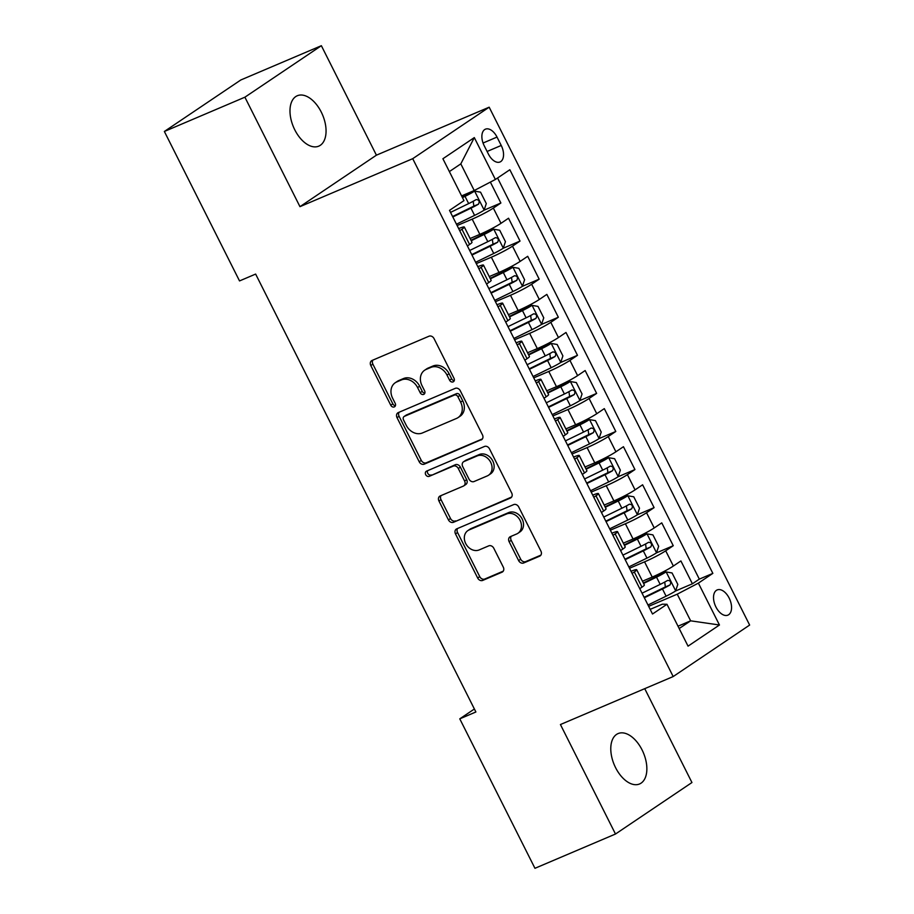 <?xml version="1.0" encoding="UTF-8"?>
<svg xmlns="http://www.w3.org/2000/svg" width="914" height="914" viewBox="0 0 914 914"><rect width="100%" height="100%" fill="white"/><g stroke="black" fill="none" stroke-linecap="round" stroke-linejoin="round"><path stroke-width="1.37" d="M453.116 381.881A2.936 2.388 -124 0 0 454.018 378.327L434.047 338.603A4.204 3.416 -124 0 0 428.997 336.215L372.078 360.447A4.204 3.416 -124 0 0 371.621 360.699A4.204 3.416 -124 0 0 370.798 365.52L390.769 405.233A2.936 2.388 -124 0 0 395.202 403.36L392.62 398.218A13.447 10.934 -124 0 1 395.225 382.76A13.447 10.934 -124 0 1 396.722 381.949L401.463 379.927A13.447 10.934 -124 0 1 417.595 387.582L420.177 392.723A2.936 2.388 -124 0 0 424.61 390.838L422.028 385.697A13.447 10.934 -124 0 1 424.633 370.239A13.447 10.934 -124 0 1 426.13 369.427L430.871 367.417A13.447 10.934 -124 0 1 447.003 375.071L449.597 380.201A2.936 2.388 -124 0 0 453.116 381.881M642.051 749.868A27.386 15.755 66.9 0 0 618.093 733.576A27.386 15.755 66.9 0 0 615.59 767.68A27.386 15.755 66.9 0 0 639.549 783.972A27.386 15.755 66.9 0 0 642.051 749.868M321.248 112.045A27.386 15.755 66.9 0 0 297.301 95.742A27.386 15.755 66.9 0 0 294.799 129.857A27.386 15.755 66.9 0 0 318.757 146.149A27.386 15.755 66.9 0 0 321.248 112.045M729.155 598.076A13.699 7.872 66.9 0 0 717.182 589.93A13.699 7.872 66.9 0 0 715.925 606.987A13.699 7.872 66.9 0 0 727.898 615.133A13.699 7.872 66.9 0 0 729.155 598.076M518.626 560.59A4.204 3.416 -124 0 0 523.665 562.978L539.637 556.18A4.204 3.416 -124 0 0 540.105 555.929A4.204 3.416 -124 0 0 540.917 551.096L518.729 506.996A4.204 3.416 -124 0 0 513.691 504.597L456.772 528.829A4.204 3.416 -124 0 0 456.303 529.08A4.204 3.416 -124 0 0 455.492 533.913L477.668 578.014A4.204 3.416 -124 0 0 482.718 580.413L502.003 572.198A4.204 3.416 -124 0 0 502.472 571.947A4.204 3.416 -124 0 0 503.283 567.114L493.788 548.24A4.204 3.416 -124 0 0 488.75 545.852L479.187 549.92A11.242 9.14 -124 0 1 466.117 544.287A11.242 9.14 -124 0 1 467.877 530.6A11.242 9.14 -124 0 1 469.122 529.926L506.596 513.976A11.242 9.14 -124 0 1 519.666 519.609A11.242 9.14 -124 0 1 517.907 533.296A11.242 9.14 -124 0 1 516.661 533.97L510.412 536.632A4.204 3.416 -124 0 0 509.943 536.884A4.204 3.416 -124 0 0 509.132 541.716L518.626 560.59L520.694 559.197A4.204 3.416 -124 0 0 525.733 561.584L540.882 555.141M560.431 724.539L615.488 834.025L534.953 868.3L459.776 718.838L475.886 711.983L255.634 274.074L239.525 280.929L164.36 131.467L244.895 97.192L299.963 206.667L412.717 158.682L673.184 676.554L560.431 724.539M481.164 439.942A4.204 3.416 -124 0 0 481.632 439.68A4.204 3.416 -124 0 0 482.455 434.858L460.268 390.746A4.204 3.416 -124 0 0 455.229 388.359L398.31 412.58A4.204 3.416 -124 0 0 397.841 412.831A4.204 3.416 -124 0 0 397.03 417.664L419.206 461.776A4.204 3.416 -124 0 0 424.245 464.163L482.044 439.348M489.504 448.877L511.68 492.977A4.204 3.416 -124 0 1 510.869 497.81A4.204 3.416 -124 0 1 510.4 498.061L453.481 522.282A4.204 3.416 -124 0 1 448.443 519.895L438.949 501.021A4.204 3.416 -124 0 1 439.76 496.188A4.204 3.416 -124 0 1 440.228 495.936L463.318 486.111A4.204 3.416 -124 0 0 463.775 485.86A4.204 3.416 -124 0 0 464.598 481.027L458.302 468.505A4.204 3.416 -124 0 0 453.253 466.117L429.226 476.343A2.936 2.388 -124 0 1 426.587 471.11L484.454 446.478A4.204 3.416 -124 0 1 489.504 448.877M647.98 604.999L666.1 596.191A11.345 1.017 153.3 0 0 675.595 590.97L692.401 583.795L680.907 560.945L673.367 566.029L665.7 550.799A17.115 1.542 153.3 0 1 644.553 561.847L629.495 568.257M656.446 552.867L673.252 545.715L661.759 522.865L654.218 527.949L646.552 512.72A17.115 1.542 153.3 0 1 625.404 523.768L610.346 530.177M609.672 528.84L627.804 520.032A11.345 1.017 153.3 0 0 637.286 514.811L654.093 507.636L642.611 484.786L635.059 489.87L627.404 474.64A17.115 1.542 153.3 0 1 606.245 485.688L591.198 492.098M590.524 490.761L608.644 481.952A11.345 1.017 153.3 0 0 618.138 476.731L634.944 469.556L623.451 446.706L615.91 451.79L608.244 436.561A17.115 1.542 153.3 0 1 587.096 447.609L572.038 454.018M598.99 438.629L615.796 431.477L604.303 408.627L596.762 413.711L589.096 398.481A17.115 1.542 153.3 0 1 567.948 409.529L552.89 415.939M552.216 414.602L570.347 405.793A11.345 1.017 153.3 0 0 579.83 400.572L596.636 393.397L585.154 370.547L577.602 375.631L569.948 360.402A17.115 1.542 153.3 0 1 548.788 371.45L533.742 377.859M560.693 362.47L577.488 355.317L565.995 332.468L558.454 337.552L550.799 322.322A17.115 1.542 153.3 0 1 529.64 333.37L514.582 339.779M513.919 338.443L532.039 329.634A11.345 1.017 153.3 0 0 541.534 324.413L558.34 317.238L546.846 294.388L539.306 299.472L531.64 284.243A17.115 1.542 153.3 0 1 510.492 295.291L495.434 301.7M494.771 300.363L512.891 291.555A11.345 1.017 153.3 0 0 522.385 286.333L539.18 279.158L527.698 256.308L520.146 261.393L512.491 246.163A17.115 1.542 153.3 0 1 491.344 257.211L476.285 263.62M503.237 248.231L520.032 241.079L508.538 218.229L500.998 223.313A17.115 1.542 153.3 0 1 479.85 234.361L470.104 238.508M673.367 566.029A17.115 1.542 -26.7 0 1 652.219 577.077L642.473 581.224M654.218 527.949A17.115 1.542 -26.7 0 1 633.059 538.997L623.325 543.144M635.059 489.87A17.115 1.542 -26.7 0 1 613.911 500.918L604.177 505.065M615.91 451.79A17.115 1.542 -26.7 0 1 594.763 462.838L585.017 466.985M596.762 413.711A17.115 1.542 -26.7 0 1 575.603 424.759L565.869 428.906M577.602 375.631A17.115 1.542 -26.7 0 1 556.455 386.679L546.721 390.826M558.454 337.552A17.115 1.542 -26.7 0 1 537.306 348.6L527.561 352.747M539.306 299.472A17.115 1.542 -26.7 0 1 518.147 310.52L508.413 314.667M520.146 261.393A17.115 1.542 -26.7 0 1 498.998 272.441L489.264 276.588M484.203 145.714L488.419 154.089A13.264 7.632 66.9 0 0 500.015 161.984A13.264 7.632 66.9 0 0 501.226 145.463L497.022 137.077A13.264 7.632 66.9 0 0 485.414 129.182A13.264 7.632 66.9 0 0 484.203 145.714M412.717 158.682L489.173 107.189L749.64 625.062L673.184 676.554M692.401 583.795L699.324 579.133L712.851 573.375L509.841 169.73L495.377 179.475L474.229 190.523L461.593 195.904M712.851 573.375L698.387 583.121L719.455 625.005L688.048 646.152L666.98 604.268L652.516 614.014L449.505 210.369L463.969 200.623L442.902 158.739L474.309 137.591L495.377 179.475M456.463 224.204L474.583 215.396A11.345 1.017 153.3 0 0 484.077 210.174L500.883 202.999L493.343 208.084A17.115 1.542 153.3 0 1 472.184 219.132L457.137 225.541M458.668 228.591A17.115 1.542 153.3 0 1 464.335 227.026L472.001 242.256A17.115 1.542 153.3 0 1 469.59 244.461L467.397 245.946M464.335 227.026A17.115 1.542 153.3 0 1 461.924 229.231L459.731 230.716M639.766 588.662L641.959 587.176A17.115 1.542 -26.7 0 0 644.359 584.971L636.704 569.742A17.115 1.542 153.3 0 1 634.293 571.947L632.1 573.421M620.606 550.582L622.8 549.097A17.115 1.542 -26.7 0 0 625.21 546.892L617.556 531.662A17.115 1.542 153.3 0 1 615.145 533.867L612.951 535.341M601.458 512.503L603.651 511.017A17.115 1.542 -26.7 0 0 606.062 508.812L598.396 493.583A17.115 1.542 153.3 0 1 595.985 495.788L593.792 497.262M582.309 474.423L584.503 472.938A17.115 1.542 -26.7 0 0 586.902 470.733L579.248 455.503A17.115 1.542 153.3 0 1 576.837 457.708L574.643 459.182M563.15 436.344L565.343 434.858A17.115 1.542 -26.7 0 0 567.754 432.653L560.099 417.424A17.115 1.542 153.3 0 1 557.689 419.629L555.495 421.103M544.001 398.264L546.195 396.779A17.115 1.542 -26.7 0 0 548.606 394.574L540.939 379.344A17.115 1.542 153.3 0 1 538.54 381.549L536.335 383.023M524.853 360.185L527.047 358.699A17.115 1.542 -26.7 0 0 529.446 356.494L521.791 341.265A17.115 1.542 153.3 0 1 519.381 343.47L517.187 344.955M505.693 322.105L507.887 320.62A17.115 1.542 -26.7 0 0 510.298 318.415L502.643 303.185A17.115 1.542 153.3 0 1 500.232 305.39L498.039 306.876M486.545 284.026L488.739 282.54A17.115 1.542 -26.7 0 0 491.149 280.335L483.483 265.106A17.115 1.542 153.3 0 1 481.084 267.311L478.89 268.796M520.032 241.079L512.491 246.163M539.18 279.158L531.64 284.243M558.34 317.238L550.799 322.322M577.488 355.317L569.948 360.402M596.636 393.397L589.096 398.481M615.796 431.477L608.244 436.561M634.944 469.556L627.404 474.64M654.093 507.636L646.552 512.72M673.252 545.715L665.7 550.799M699.324 579.133L497.57 178.002M500.883 202.999L490.361 182.092M678.005 626.204L690.641 620.823L677.24 594.169L648.654 606.336M474.229 190.523L460.816 163.869L449.357 171.592M299.963 206.667L376.419 155.174L321.362 45.7L244.895 97.192M321.362 45.7L240.816 79.975L164.36 131.467M615.488 834.025L691.944 782.533L644.736 688.665M376.419 155.174L489.173 107.189M474.389 709.001L459.776 718.838M679.182 628.535L690.641 620.823L719.455 625.005M650.174 609.364L662.353 604.188L666.98 604.268M477.816 266.671A17.115 1.542 153.3 0 1 483.483 265.106M496.965 304.75A17.115 1.542 153.3 0 1 502.643 303.185M516.124 342.83A17.115 1.542 153.3 0 1 521.791 341.265M535.273 380.898A17.115 1.542 153.3 0 1 540.939 379.344M554.421 418.978A17.115 1.542 153.3 0 1 560.099 417.424M573.581 457.057A17.115 1.542 153.3 0 1 579.248 455.503M592.729 495.137A17.115 1.542 153.3 0 1 598.396 493.583M611.877 533.216A17.115 1.542 153.3 0 1 617.556 531.662M631.026 571.296A17.115 1.542 153.3 0 1 636.704 569.742M677.24 594.169L698.387 583.121M460.816 163.869L474.309 137.591M454.235 380.647A2.936 2.388 -124 0 1 451.653 378.819L449.071 373.677A13.447 10.934 -124 0 0 432.939 366.023L430.871 367.417M424.633 370.239L426.701 368.845A13.447 10.934 -124 0 1 428.198 368.045L432.939 366.023M395.225 382.76L397.293 381.367A13.447 10.934 -124 0 1 398.79 380.555L403.531 378.533A13.447 10.934 -124 0 1 419.663 386.188L422.245 391.329A2.936 2.388 -124 0 0 424.827 393.169M372.901 360.093A4.204 3.416 -124 0 0 372.866 364.138L392.837 403.851A2.936 2.388 -124 0 0 395.419 405.679M399.132 412.237A4.204 3.416 -124 0 0 399.087 416.27L421.274 460.382A4.204 3.416 -124 0 0 426.312 462.77L482.421 438.891M457.914 396.745A2.936 2.388 -124 0 0 454.384 395.077L404.422 416.338A2.936 2.388 -124 0 0 403.52 419.892L406.25 425.318A13.447 10.934 -124 0 0 422.382 432.973L456.532 418.429A13.447 10.934 -124 0 0 458.028 417.618A13.447 10.934 -124 0 0 460.633 402.16L457.914 396.745L459.971 395.351A2.936 2.388 -124 0 0 456.452 393.683L454.384 395.077M405.873 415.356A2.936 2.388 -124 0 1 406.479 414.945L456.452 393.683M458.028 417.618L460.096 416.236A13.447 10.934 -124 0 0 462.701 400.778L460.633 402.16M459.971 395.351L462.701 400.778M511.646 497.022L453.481 522.282M441.051 495.582A4.204 3.416 -124 0 0 441.016 499.627L450.511 518.501A4.204 3.416 -124 0 0 455.549 520.889M463.775 485.86L465.843 484.466A4.204 3.416 -124 0 0 466.666 479.633L460.359 467.111A4.204 3.416 -124 0 0 455.321 464.723L429.226 476.343M427.661 470.653A2.936 2.388 -124 0 0 431.294 474.949M487.265 475.92A11.242 9.14 -124 0 0 488.51 475.234A11.242 9.14 -124 0 0 490.281 461.547A11.242 9.14 -124 0 0 477.211 455.915L464.004 461.536A4.204 3.416 -124 0 0 463.535 461.787A4.204 3.416 -124 0 0 462.724 466.62L469.019 479.142A4.204 3.416 -124 0 0 474.069 481.529L487.265 475.92M488.51 475.234L490.578 473.84A11.242 9.14 -124 0 0 492.349 460.165A11.242 9.14 -124 0 0 479.279 454.532L477.211 455.915M463.535 461.787L465.603 460.393A4.204 3.416 -124 0 1 466.071 460.142L479.279 454.532M511.234 536.278A4.204 3.416 -124 0 0 511.2 540.323L520.694 559.197M517.907 533.296L519.975 531.902A11.242 9.14 -124 0 0 521.734 518.215A11.242 9.14 -124 0 0 508.664 512.583L506.596 513.976M467.877 530.6L469.945 529.206A11.242 9.14 -124 0 1 471.19 528.532L508.664 512.583M457.594 528.475A4.204 3.416 -124 0 0 457.56 532.519L479.736 576.62A4.204 3.416 -124 0 0 484.786 579.019L503.248 571.159M484.077 210.174L486.294 203.582L480.547 192.157L474.503 191.129A11.345 1.017 153.3 0 1 465.009 196.361L462.45 197.607M474.503 191.129L462.221 197.15M452.818 216.972L470.95 208.163A11.345 1.017 -26.7 0 0 478.49 204.153C479.85 201.331 479.085 199.812 476.194 199.583A11.345 1.017 153.3 0 1 468.654 203.594L450.522 212.402M473.201 201.263L473.852 206.118L452.59 216.515M475.611 262.284L493.743 253.475A11.345 1.017 153.3 0 0 503.226 248.254L505.442 241.662L499.707 230.237L493.651 229.208A11.345 1.017 153.3 0 1 484.157 234.441L471.224 240.725M493.651 229.208L470.996 240.268M471.978 255.052L490.098 246.243A11.345 1.017 -26.7 0 0 497.639 242.233C498.998 239.411 498.233 237.891 495.342 237.663A11.345 1.017 153.3 0 1 487.802 241.673L469.682 250.482M492.349 239.342L493.012 244.198L471.75 254.595M522.385 286.333L524.602 279.741L518.855 268.316L512.8 267.288A11.345 1.017 153.3 0 1 503.317 272.521L490.372 278.804M512.8 267.288L490.155 278.347M491.126 293.131L509.247 284.323A11.345 1.017 -26.7 0 0 516.798 280.312C518.147 277.49 517.381 275.971 514.502 275.742A11.345 1.017 153.3 0 1 506.95 279.753L488.83 288.561M511.497 277.422L512.16 282.277L490.898 292.674M541.534 324.413L543.75 317.821L538.003 306.396L531.959 305.367A11.345 1.017 153.3 0 1 522.465 310.6L509.532 316.884M531.959 305.367L509.304 316.427M510.275 331.211L528.406 322.402A11.345 1.017 -26.7 0 0 535.947 318.392C537.306 315.57 536.541 314.05 533.65 313.822A11.345 1.017 153.3 0 1 526.11 317.832L507.978 326.641M530.657 315.501L531.308 320.357L510.046 330.754M533.068 376.522L551.188 367.714A11.345 1.017 153.3 0 0 560.682 362.492L562.898 355.9L557.163 344.475L551.108 343.447A11.345 1.017 153.3 0 1 541.614 348.68L528.68 354.963M551.108 343.447L528.452 354.506M529.434 369.29L547.555 360.482A11.345 1.017 -26.7 0 0 555.095 356.471C556.455 353.649 555.689 352.13 552.799 351.901A11.345 1.017 153.3 0 1 545.258 355.912L527.127 364.72M549.805 353.581L550.468 358.437L529.206 368.833M579.83 400.572L582.058 393.98L576.311 382.555L570.256 381.526A11.345 1.017 153.3 0 1 560.773 386.759L547.829 393.043M570.256 381.526L547.6 392.586M548.583 407.37L566.703 398.561A11.345 1.017 -26.7 0 0 574.255 394.551C575.603 391.729 574.837 390.209 571.947 389.981A11.345 1.017 153.3 0 1 564.406 393.991L546.286 402.8M568.954 391.66L569.616 396.516L548.354 406.913M571.376 452.681L589.496 443.873A11.345 1.017 153.3 0 0 598.99 438.651L601.206 432.059L595.46 420.634L589.416 419.606A11.345 1.017 153.3 0 1 579.922 424.839L566.988 431.122M589.416 419.606L566.76 430.665M567.731 445.449L585.863 436.641A11.345 1.017 -26.7 0 0 593.403 432.63C594.751 429.809 593.986 428.289 591.107 428.06A11.345 1.017 153.3 0 1 583.555 432.071L565.435 440.879M588.113 429.74L588.765 434.596L567.503 444.992M618.138 476.731L620.355 470.139L614.608 458.714L608.564 457.686A11.345 1.017 153.3 0 1 599.07 462.918L586.137 469.202M608.564 457.686L585.908 468.745M586.891 483.529L605.011 474.72A11.345 1.017 -26.7 0 0 612.551 470.71C613.911 467.888 613.145 466.369 610.255 466.14A11.345 1.017 153.3 0 1 602.714 470.15L584.583 478.959M607.262 467.819L607.913 472.675L586.662 483.072M637.286 514.811L639.514 508.218L633.768 496.793L627.712 495.765A11.345 1.017 153.3 0 1 618.23 500.998L605.285 507.281M627.712 495.765L605.057 506.824M606.039 521.608L624.159 512.8A11.345 1.017 -26.7 0 0 631.711 508.79C633.059 505.968 632.294 504.448 629.403 504.22A11.345 1.017 153.3 0 1 621.863 508.23L603.743 517.038M626.41 505.899L627.073 510.755L605.811 521.151M628.832 566.92L646.952 558.111A11.345 1.017 153.3 0 0 656.446 552.89L658.663 546.298L652.916 534.873L646.872 533.845A11.345 1.017 153.3 0 1 637.378 539.077L624.445 545.361M646.872 533.845L624.216 544.904M625.187 559.688L643.319 550.879A11.345 1.017 -26.7 0 0 650.859 546.869C652.208 544.047 651.442 542.528 648.563 542.299A11.345 1.017 153.3 0 1 641.011 546.309L622.891 555.118M645.57 543.979L646.221 548.834L624.959 559.231M675.595 590.97L677.811 584.377L672.064 572.952L666.02 571.924A11.345 1.017 153.3 0 1 656.526 577.157L643.593 583.44M666.02 571.924L643.365 582.983M644.347 597.767L662.467 588.959A11.345 1.017 -26.7 0 0 670.008 584.949C671.367 582.127 670.602 580.607 667.711 580.379A11.345 1.017 153.3 0 1 660.171 584.389L642.039 593.197M664.718 582.058L665.369 586.914L644.119 597.31M652.219 577.077L644.553 561.847M633.059 538.997L625.404 523.768M613.911 500.918L606.245 485.688M594.763 462.838L587.096 447.609M575.603 424.759L567.948 409.529M556.455 386.679L548.788 371.45M537.306 348.6L529.64 333.37M518.147 310.52L510.492 295.291M498.998 272.441L491.344 257.211M479.85 234.361L472.184 219.132M469.59 244.461L461.924 229.231M641.959 587.176L634.293 571.947M622.8 549.097L615.145 533.867M603.651 511.017L595.985 495.788M584.503 472.938L576.837 457.708M565.343 434.858L557.689 419.629M546.195 396.779L538.54 381.549M527.047 358.699L519.381 343.47M507.887 320.62L500.232 305.39M488.739 282.54L481.084 267.311M500.998 223.313L493.343 208.084M483.06 143.018L497.022 137.077M487.105 151.473L501.226 145.463M449.071 373.677L447.003 375.071M428.198 368.045L426.13 369.427M422.245 391.329L420.177 392.723M419.663 386.188L417.595 387.582M403.531 378.533L401.463 379.927M398.79 380.555L396.722 381.949M392.837 403.851L390.769 405.233M372.866 364.138L370.798 365.52M451.653 378.819L449.597 380.201M426.312 462.77L424.245 464.163M421.274 460.382L419.206 461.776M399.087 416.27L397.03 417.664M406.479 414.945L404.422 416.338M511.28 497.467L510.4 498.061M450.511 518.501L448.443 519.895M441.016 499.627L438.949 501.021M466.666 479.633L464.598 481.027M460.359 467.111L458.302 468.505M455.321 464.723L453.253 466.117M466.071 460.142L464.004 461.536M511.2 540.323L509.132 541.716M471.19 528.532L469.122 529.926M502.883 571.604L502.003 572.198M484.786 579.019L482.718 580.413M479.736 576.62L477.668 578.014M457.56 532.519L455.492 533.913M540.505 555.586L539.637 556.18M525.733 561.584L523.665 562.978M484.134 210.003L474.652 191.163M468.654 203.594L465.009 196.361M474.583 215.396L470.95 208.163M473.852 206.118L478.49 204.153M503.283 248.082L493.8 229.243M487.802 241.673L484.157 234.441M493.743 253.475L490.098 246.243M493.012 244.198L497.639 242.233M522.442 286.162L512.96 267.322M506.95 279.753L503.317 272.521M512.891 291.555L509.247 284.323M512.16 282.277L516.798 280.312M541.591 324.242L532.108 305.402M526.11 317.832L522.465 310.6M532.039 329.634L528.406 322.402M531.308 320.357L535.947 318.392M560.739 362.321L551.256 343.47M545.258 355.912L541.614 348.68M551.188 367.714L547.555 360.482M550.468 358.437L555.095 356.471M579.887 400.401L570.416 381.549M564.406 393.991L560.773 386.759M570.347 405.793L566.703 398.561M569.616 396.516L574.255 394.551M599.047 438.48L589.564 419.629M583.555 432.071L579.922 424.839M589.496 443.873L585.863 436.641M588.765 434.596L593.403 432.63M618.195 476.56L608.713 457.708M602.714 470.15L599.07 462.918M608.644 481.952L605.011 474.72M607.913 472.675L612.551 470.71M637.344 514.639L627.872 495.788M621.863 508.23L618.23 500.998M627.804 520.032L624.159 512.8M627.073 510.755L631.711 508.79M656.503 552.719L647.021 533.867M641.011 546.309L637.378 539.077M646.952 558.111L643.319 550.879M646.221 548.834L650.859 546.869M675.652 590.798L666.169 571.947M660.171 584.389L656.526 577.157M666.1 596.191L662.467 588.959M665.369 586.914L670.008 584.949M406.159 415.116L404.091 416.51"/></g></svg>
